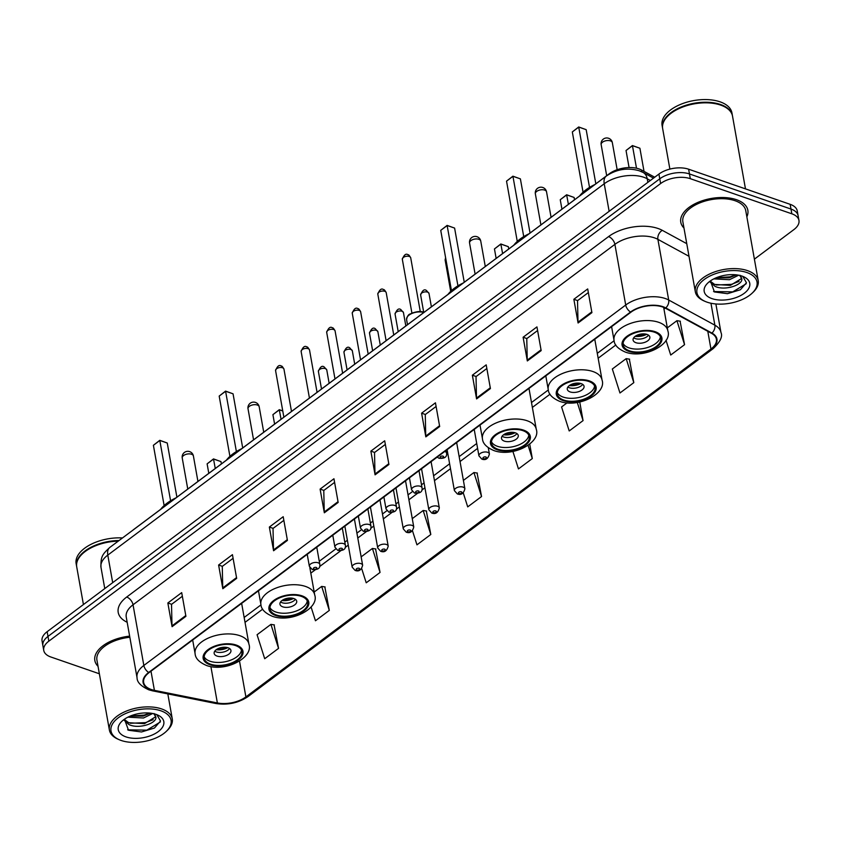 <?xml version="1.0" encoding="UTF-8"?>
<svg xmlns="http://www.w3.org/2000/svg" width="841" height="841" viewBox="0 0 841 841"><rect width="100%" height="100%" fill="white"/><g stroke="black" fill="none" stroke-linecap="round" stroke-linejoin="round"><path stroke-width="1.26" d="M132.931 530.145A21.288 11.28 -10.1 0 1 134.066 529.231L609.262 173.782A21.288 11.28 -10.1 0 1 641.515 170.019L654.718 177.22M754.388 259.154L793.851 229.635A21.288 11.28 169.9 0 0 798.95 220.416L797.257 210.944A21.288 11.28 169.9 0 0 790.141 204.321L688.621 169.209A21.288 11.28 169.9 0 0 658.923 174.076L47.149 631.686A21.288 11.28 169.9 0 0 42.05 640.905L42.891 645.646A21.288 11.28 169.9 0 1 47.99 636.427A21.288 11.28 169.9 0 0 42.891 645.646L43.743 650.387A21.288 11.28 169.9 0 0 50.859 657L99.364 673.778M798.95 220.416A21.288 11.28 169.9 0 0 791.833 213.803L690.314 178.681A21.288 11.28 169.9 0 0 660.616 183.548L659.764 178.818L47.99 636.427L659.764 178.818A21.288 11.28 169.9 0 1 689.473 173.95A21.288 11.28 169.9 0 0 659.764 178.818L658.923 174.076M791.833 213.803L790.992 209.062L689.473 173.95L790.992 209.062A21.288 11.28 169.9 0 1 798.109 215.674A21.288 11.28 169.9 0 0 790.992 209.062L790.141 204.321M746.85 216.841A34.06 18.05 169.9 0 0 747.849 210.282A34.06 18.05 169.9 0 0 736.464 199.695A34.06 18.05 169.9 0 0 698.945 201.966A34.06 18.05 169.9 0 0 680.779 222.234A34.06 18.05 169.9 0 0 683.975 228.037A34.06 18.05 169.9 0 1 680.779 222.234A34.06 18.05 169.9 0 1 698.945 201.966A34.06 18.05 169.9 0 1 736.464 199.695A34.06 18.05 169.9 0 1 747.849 210.282A34.06 18.05 169.9 0 1 746.85 216.841M151.243 689.504A22.707 12.037 -10.1 0 1 143.653 682.44A22.707 12.037 -10.1 0 1 149.088 672.611L630.95 312.179A22.707 12.037 -10.1 0 1 665.347 308.174L711.507 333.32A22.707 12.037 -10.1 0 1 716.395 339.207A22.707 12.037 -10.1 0 1 710.95 349.036L245.887 696.905A22.707 12.037 -10.1 0 1 217.367 702.95L154.408 690.356A22.707 12.037 -10.1 0 1 151.243 689.504M150.875 689.778A23.275 12.331 169.9 0 0 154.113 690.65L217.083 703.244A23.275 12.331 169.9 0 0 246.308 697.052L711.381 349.183A23.275 12.331 169.9 0 0 711.949 333.078L665.778 307.922A23.275 12.331 169.9 0 0 630.519 312.032L148.668 672.464A23.275 12.331 169.9 0 0 150.875 689.778M591.917 312.642L587.701 288.936L573.856 299.291L578.082 322.986L591.917 312.642M588.353 292.573L577.525 300.668L577.998 322.187A5.677 3.311 53.2 0 0 578.082 322.986M577.63 300.594L573.856 299.291M541.173 350.602L536.947 326.897L523.113 337.252L527.328 360.947L541.173 350.602M537.599 330.534L526.771 338.639L527.244 360.148A5.677 3.311 53.2 0 0 527.328 360.947M526.876 338.555L523.113 337.252M490.419 388.563L486.203 364.857L472.358 375.212L476.584 398.918L490.419 388.563M486.844 368.505L476.027 376.6L476.5 398.108A5.677 3.311 53.2 0 0 476.584 398.918M476.132 376.516L472.358 375.212M439.675 426.524L435.449 402.818L421.604 413.173L425.83 436.878L439.675 426.524M436.101 406.466L425.273 414.56L425.746 436.069A5.677 3.311 53.2 0 0 425.83 436.878M425.378 414.476L421.604 413.173M185.914 616.327L181.698 592.632L167.853 602.986L172.079 626.682L185.914 616.327M182.339 596.269L171.522 604.364L171.995 625.883A5.677 3.311 53.2 0 0 172.079 626.682M171.627 604.29L167.853 602.986M236.668 578.366L232.442 554.671L218.607 565.026L222.823 588.721L236.668 578.366M233.094 558.308L222.266 566.403L222.739 587.922A5.677 3.311 53.2 0 0 222.823 588.721M222.371 566.329L218.607 565.026M287.422 540.406L283.196 516.71L269.351 527.065L273.577 550.76L287.422 540.406M283.848 520.348L273.02 528.442L273.493 549.961A5.677 3.311 53.2 0 0 273.577 550.76M273.125 528.369L269.351 527.065M338.166 502.445L333.951 478.75L320.106 489.105L324.332 512.8L338.166 502.445M334.592 482.387L323.774 490.482L324.248 512.001A5.677 3.311 53.2 0 0 324.332 512.8M323.88 490.408L320.106 489.105M388.92 464.484L384.694 440.789L370.86 451.133L375.075 474.839L388.92 464.484M385.346 444.426L374.518 452.521L374.991 474.04A5.677 3.311 53.2 0 0 375.075 474.839M374.623 452.437L370.86 451.133M129.64 636.143A34.06 18.05 169.9 0 0 94.844 660.521A34.06 18.05 169.9 0 0 98.04 666.324A34.06 18.05 169.9 0 1 94.844 660.521A34.06 18.05 169.9 0 1 129.64 636.143M660.616 183.548L48.831 641.168A21.288 11.28 169.9 0 0 43.743 650.387M567.034 402.881L561.578 406.96L569.21 430.949L583.055 420.605L579.754 402.061M633.809 382.644L626.167 358.644L612.332 368.999L619.964 392.989L633.809 382.644L629.331 359.128M666.009 340.248L670.719 355.028L684.553 344.673L680.085 321.167M412.489 530.797L416.957 544.842L430.802 534.487L426.324 510.981M361.714 568.663L366.213 582.802L380.048 572.448L375.58 548.942M311.065 606.96L315.459 620.763L329.304 610.408L324.826 586.902M278.55 648.369L270.918 624.379L257.073 634.734L264.705 658.724L278.55 648.369L274.071 624.863M512.915 451.48L518.466 468.921L532.3 458.566L529.725 444.09M463.254 492.879L467.712 506.881L481.557 496.526L477.078 473.02M481.557 496.526L473.925 472.526L463.391 480.411M473.925 472.526L477.373 473.062M430.802 534.487L423.17 510.498L412.269 518.645M423.17 510.498L426.618 511.023M380.048 572.448L372.416 548.458L361.146 556.879M372.416 548.458L375.874 548.984M329.304 610.408L321.672 586.419L314.177 592.022M321.672 586.419L325.12 586.944M270.918 624.379L274.376 624.905M532.3 458.566L528.095 445.341M583.055 420.605L577.304 402.513M626.167 358.644L629.625 359.181M684.553 344.673L676.921 320.684L667.312 327.874M676.921 320.684L680.38 321.22M160.873 710.803A30.518 16.168 169.9 0 0 119.159 717.163A30.518 16.168 169.9 0 0 119.359 739.765A30.518 16.168 169.9 0 0 121.199 740.479A30.518 16.168 169.9 0 0 166.266 731.407A30.518 16.168 169.9 0 0 160.873 710.803M166.266 731.407L167.222 730.493A31.937 16.925 169.9 0 0 172.268 718.855A31.937 16.925 169.9 0 0 161.588 708.921A31.937 16.925 169.9 0 0 126.423 711.055A31.937 16.925 169.9 0 0 109.393 730.051A31.937 16.925 169.9 0 0 118.139 739.239L119.359 739.765M129.84 637.268A31.937 16.925 169.9 0 0 96.936 660.143L109.393 730.051M118.255 541.131A35.48 18.807 169.9 0 0 82.313 553.925A35.48 18.807 169.9 0 0 76.72 566.866L83.427 604.542M118.392 541.015A35.122 18.618 169.9 0 0 82.555 553.704A35.122 18.618 169.9 0 0 82.439 553.82M119.065 540.521A35.48 18.807 169.9 0 0 76.615 566.266A35.48 18.807 169.9 0 0 76.668 566.561M122.492 537.956A35.48 18.807 169.9 0 0 76.132 563.607L76.615 566.266M152.715 713.494L143.485 718.004L127.895 717.163M150.486 713.147L143.149 716.133L130.134 716.122M155.764 716.837L153.787 713.725M155.711 716.585C158.182 722.713 139.301 729.641 129.03 724.595L123.932 720.064M155.459 715.87L155.143 717.1L144.484 723.649L128.694 722.713L124.31 719.433M125.992 736.895A23.138 12.258 169.9 0 0 157.624 732.069A23.138 12.258 169.9 0 0 157.477 714.934A23.138 12.258 169.9 0 0 156.079 714.387A23.138 12.258 169.9 0 0 121.913 721.263A23.138 12.258 169.9 0 0 125.992 736.895M124.457 719.202L128.515 730.251L141.519 731.964L154.45 728.033L160.505 721.021L156.899 714.766M154.124 713.546L155.638 716.353M160.232 722.072L146.807 730.156L127.632 729.83M153.136 719.696L145.461 722.64L130.208 723.281M149.95 713.094L144.126 715.113L130.439 715.996M210.607 664.201A19.164 10.155 169.9 0 0 231.717 662.918A19.164 10.155 169.9 0 0 241.935 651.523A19.164 10.155 169.9 0 0 235.522 645.562A19.164 10.155 169.9 0 0 214.423 646.845A19.164 10.155 169.9 0 0 204.205 658.24A19.164 10.155 169.9 0 0 210.607 664.201M204.153 656.726A19.164 10.155 169.9 0 0 210.082 661.236A19.164 10.155 169.9 0 0 229.908 660.448A19.164 10.155 169.9 0 0 241.462 650.082M176 497.861A41.514 22.003 169.9 0 0 160.61 509.383M153.398 445.288L159.779 440.327L167.254 443.018L159.853 440.453L153.398 445.288L164.132 505.557M159.779 440.327L170.597 500.763M167.254 443.018L176.904 497.189M207.117 463.864L213.498 458.913L220.973 461.593L213.572 459.039L207.117 463.864L208.799 473.325M213.498 458.913L215.264 468.5M220.973 461.593L221.393 463.917M217.01 656.064A8.515 4.51 169.9 0 0 226.387 655.496A8.515 4.51 169.9 0 0 230.928 650.429A8.515 4.51 169.9 0 0 228.079 647.78A8.515 4.51 169.9 0 0 218.702 648.348A8.515 4.51 169.9 0 0 214.161 653.415A8.515 4.51 169.9 0 0 217.01 656.064M214.76 651.165A8.515 4.51 169.9 0 0 216.263 651.912A8.515 4.51 169.9 0 0 229.582 648.527M227.743 647.665A11.354 6.013 -10.1 0 1 216.2 649.725M226.471 647.381A9.934 5.267 -10.1 0 1 217.293 649.021M746.819 272.516A30.518 16.168 169.9 0 0 705.094 278.876A30.518 16.168 169.9 0 0 705.294 301.477A30.518 16.168 169.9 0 0 707.144 302.192A30.518 16.168 169.9 0 0 752.201 293.12A30.518 16.168 169.9 0 0 746.819 272.516M752.201 293.12L753.168 292.205A31.937 16.925 169.9 0 0 758.204 280.568A31.937 16.925 169.9 0 0 747.533 270.644A31.937 16.925 169.9 0 0 712.359 272.768A31.937 16.925 169.9 0 0 695.328 291.774A31.937 16.925 169.9 0 0 704.075 300.952L705.294 301.477M758.204 280.568L745.757 210.66A31.937 16.925 169.9 0 0 735.076 200.726A31.937 16.925 169.9 0 0 699.912 202.86A31.937 16.925 169.9 0 0 682.871 221.856L695.328 291.774M745.473 188.868L732.522 116.132A35.48 18.807 169.9 0 0 722.797 105.924A35.48 18.807 169.9 0 0 720.653 105.093A35.48 18.807 169.9 0 0 668.259 115.648A35.48 18.807 169.9 0 0 662.655 128.578L669.878 169.094M722.65 105.861A35.122 18.618 169.9 0 0 722.493 105.798A35.122 18.618 169.9 0 0 720.369 104.978A35.122 18.618 169.9 0 0 668.5 115.417A35.122 18.618 169.9 0 0 668.374 115.532M732.458 115.837A35.48 18.807 169.9 0 0 732.416 115.543A35.48 18.807 169.9 0 0 720.548 104.505A35.48 18.807 169.9 0 0 681.473 106.87A35.48 18.807 169.9 0 0 662.55 127.979A35.48 18.807 169.9 0 0 662.603 128.274M732.416 115.543L731.933 112.873A35.48 18.807 169.9 0 0 720.075 101.835A35.48 18.807 169.9 0 0 681 104.21A35.48 18.807 169.9 0 0 662.077 125.32L662.55 127.979M738.661 275.207L729.42 279.727L713.83 278.876M736.422 274.86L729.084 277.845L716.069 277.845M741.709 278.55L739.723 275.438M741.646 278.297C744.127 284.426 725.236 291.354 714.976 286.318L709.867 281.788M741.405 277.583L741.079 278.823L730.43 285.362L714.64 284.437L710.246 281.146M711.938 298.608A23.138 12.258 169.9 0 0 743.57 293.782A23.138 12.258 169.9 0 0 743.423 276.647A23.138 12.258 169.9 0 0 742.025 276.1A23.138 12.258 169.9 0 0 707.849 282.975A23.138 12.258 169.9 0 0 711.938 298.608M710.403 280.915L714.451 291.964L727.465 293.688L740.395 289.756L746.451 282.744L742.845 276.479M740.059 275.27L741.583 278.066M746.167 283.785L732.742 291.869L713.567 291.543M739.071 281.409L731.407 284.353L716.143 284.994M735.896 274.807L730.062 276.826L716.385 277.709M276.405 614.992A19.164 10.155 169.9 0 0 297.504 613.709A19.164 10.155 169.9 0 0 307.722 602.314A19.164 10.155 169.9 0 0 301.32 596.353A19.164 10.155 169.9 0 0 280.221 597.625A19.164 10.155 169.9 0 0 269.993 609.031A19.164 10.155 169.9 0 0 276.405 614.992M269.94 607.507A19.164 10.155 169.9 0 0 275.88 612.027A19.164 10.155 169.9 0 0 295.696 611.228A19.164 10.155 169.9 0 0 307.249 600.863M241.798 448.652A41.514 22.003 169.9 0 0 226.397 460.164M219.186 396.079L225.567 391.118L233.052 393.809L225.651 391.244L219.186 396.079L229.919 456.348M225.567 391.118L236.384 451.543M233.052 393.809L242.702 447.969M282.765 411.007L279.37 409.83L272.905 414.655L274.597 424.116M272.905 414.655L279.286 409.693L281.052 419.281M279.286 409.693L282.755 410.892M282.797 606.845A8.515 4.51 169.9 0 0 292.174 606.277A8.515 4.51 169.9 0 0 296.715 601.21A8.515 4.51 169.9 0 0 293.866 598.561A8.515 4.51 169.9 0 0 284.489 599.139A8.515 4.51 169.9 0 0 279.948 604.195A8.515 4.51 169.9 0 0 282.797 606.845M280.547 601.956A8.515 4.51 169.9 0 0 282.061 602.703A8.515 4.51 169.9 0 0 295.38 599.318M293.53 598.456A11.354 6.013 -10.1 0 1 281.987 600.516M292.258 598.172A9.934 5.267 -10.1 0 1 283.081 599.812M497.956 449.262A19.164 10.155 169.9 0 0 519.055 447.99A19.164 10.155 169.9 0 0 529.273 436.584A19.164 10.155 169.9 0 0 522.871 430.634A19.164 10.155 169.9 0 0 501.762 431.906A19.164 10.155 169.9 0 0 491.543 443.312A19.164 10.155 169.9 0 0 497.956 449.262M491.491 441.788A19.164 10.155 169.9 0 0 497.43 446.308A19.164 10.155 169.9 0 0 517.247 445.509A19.164 10.155 169.9 0 0 528.8 435.144M463.349 282.933A41.514 22.003 169.9 0 0 447.948 294.445M440.737 230.36L447.118 225.399L454.603 228.079L447.202 225.525L440.737 230.36L451.47 290.629M447.118 225.399L457.935 285.824M454.603 228.079L464.253 282.25M494.455 248.936L500.837 243.974L508.321 246.665L500.921 244.1L494.455 248.936L496.137 258.397M500.837 243.974L502.603 253.561M508.321 246.665L508.731 248.978M504.348 441.126A8.515 4.51 169.9 0 0 513.725 440.558A8.515 4.51 169.9 0 0 518.266 435.491A8.515 4.51 169.9 0 0 515.417 432.842A8.515 4.51 169.9 0 0 506.04 433.409A8.515 4.51 169.9 0 0 501.499 438.476A8.515 4.51 169.9 0 0 504.348 441.126M502.098 436.237A8.515 4.51 169.9 0 0 503.612 436.984A8.515 4.51 169.9 0 0 516.931 433.588M515.081 432.737A11.354 6.013 -10.1 0 1 503.538 434.797M513.809 432.453A9.934 5.267 -10.1 0 1 504.632 434.082M563.743 400.053A19.164 10.155 169.9 0 0 584.842 398.771A19.164 10.155 169.9 0 0 595.06 387.375A19.164 10.155 169.9 0 0 588.658 381.415A19.164 10.155 169.9 0 0 567.559 382.697A19.164 10.155 169.9 0 0 557.341 394.093A19.164 10.155 169.9 0 0 563.743 400.053M557.278 392.579A19.164 10.155 169.9 0 0 563.218 397.089A19.164 10.155 169.9 0 0 583.044 396.3A19.164 10.155 169.9 0 0 594.598 385.935M529.136 233.714A41.514 22.003 169.9 0 0 513.735 245.236M506.534 181.141L512.915 176.179L520.39 178.87L512.989 176.316L506.534 181.141L517.268 241.409M512.915 176.179L523.733 236.615M520.39 178.87L530.04 233.041M560.253 199.727L566.634 194.765L574.109 197.456L566.708 194.891L560.253 199.727L561.935 209.188M566.634 194.765L568.39 204.352M574.109 197.456L574.519 199.769M570.135 391.917A8.515 4.51 169.9 0 0 579.512 391.349A8.515 4.51 169.9 0 0 584.053 386.282A8.515 4.51 169.9 0 0 581.215 383.633A8.515 4.51 169.9 0 0 571.827 384.2A8.515 4.51 169.9 0 0 567.286 389.267A8.515 4.51 169.9 0 0 570.135 391.917M567.885 387.018A8.515 4.51 169.9 0 0 569.399 387.764A8.515 4.51 169.9 0 0 582.718 384.379M580.868 383.528A11.354 6.013 -10.1 0 1 569.325 385.577M579.596 383.244A9.934 5.267 -10.1 0 1 570.419 384.873M629.541 350.844A19.164 10.155 169.9 0 0 650.64 349.562A19.164 10.155 169.9 0 0 660.858 338.166A19.164 10.155 169.9 0 0 654.445 332.206A19.164 10.155 169.9 0 0 633.347 333.488A19.164 10.155 169.9 0 0 623.128 344.884A19.164 10.155 169.9 0 0 629.541 350.844M623.076 343.37A19.164 10.155 169.9 0 0 629.005 347.88A19.164 10.155 169.9 0 0 648.832 347.081A19.164 10.155 169.9 0 0 660.385 336.715M594.923 184.505A41.514 22.003 169.9 0 0 579.533 196.027M572.322 131.932L578.703 126.97L586.177 129.661L578.776 127.096L572.322 131.932L583.055 192.2M578.703 126.97L589.52 187.406M586.177 129.661L595.827 183.832M626.04 150.507L632.421 145.556L639.906 148.237L632.495 145.682L626.04 150.507L629.079 167.559M632.421 145.556L636.511 168.221M639.906 148.237L644.027 171.396M635.933 342.707A8.515 4.51 169.9 0 0 645.31 342.14A8.515 4.51 169.9 0 0 649.851 337.073A8.515 4.51 169.9 0 0 647.002 334.424A8.515 4.51 169.9 0 0 637.625 334.991A8.515 4.51 169.9 0 0 633.084 340.058A8.515 4.51 169.9 0 0 635.933 342.707M633.683 337.809A8.515 4.51 169.9 0 0 635.186 338.555A8.515 4.51 169.9 0 0 648.506 335.17M646.666 334.308A11.354 6.013 -10.1 0 1 635.123 336.368M645.394 334.024A9.934 5.267 -10.1 0 1 636.217 335.664M641.83 171.827L641.515 170.019M650.366 180.479L647.223 178.765A28.384 15.043 169.9 0 0 643.828 177.283A28.384 15.043 169.9 0 0 604.227 183.769L107.795 555.102A28.384 15.043 169.9 0 0 100.994 567.402C100.594 556.343 102.476 554.282 109.866 547.396L606.298 176.063A14.192 8.284 -126.8 0 0 604.227 183.769L609.136 211.312M112.694 582.655L107.795 555.102A14.192 8.284 -126.8 0 1 109.866 547.396M647.864 182.35L647.223 178.765A14.192 10.039 -61.4 0 0 643.092 172.458L653.499 178.134M47.149 631.686L48.831 641.168M688.621 169.209L690.314 178.681M127.17 622.266A35.48 18.807 -10.1 0 1 126.697 597.036L608.548 236.605A7.096 4.142 -126.8 0 1 614.897 244.363L133.036 604.784A28.384 15.043 169.9 0 0 126.245 617.084L137.051 677.751A28.384 15.043 -10.1 0 1 143.843 665.462A7.096 4.142 53.2 0 0 148.668 672.464M608.548 236.605A35.48 18.807 -10.1 0 1 658.061 228.5A35.48 18.807 -10.1 0 1 662.298 230.339L686.761 243.669M665.778 307.922A7.096 5.014 -61.4 0 0 668.7 300.016L657.893 239.349A28.384 15.043 169.9 0 0 654.498 237.866A28.384 15.043 169.9 0 0 614.897 244.363L625.704 305.031A28.384 15.043 -10.1 0 1 668.7 300.016L714.871 325.173A28.384 15.043 -10.1 0 1 720.968 332.521L715.88 303.969M137.051 677.751C137.03 682.209 140.962 686.235 148.836 689.83L152.726 690.882A7.096 3.585 -78.7 0 0 154.113 690.65M152.726 690.882L215.685 703.475C227.638 705.347 238.434 703.034 248.074 696.537A7.096 4.142 -126.8 0 1 246.308 697.052M711.381 349.183A7.096 4.142 53.2 0 0 713.136 348.668C720.243 341.888 722.861 336.505 720.968 332.521M711.949 333.078A7.096 5.014 -61.4 0 0 714.871 325.173L710.96 303.244M215.685 703.475A7.096 3.585 -78.7 0 0 217.083 703.244M630.519 312.032A7.096 4.142 -126.8 0 1 625.704 305.031L143.843 665.462L133.036 604.784A7.096 4.142 -126.8 0 0 126.697 597.036M689.01 256.305L657.893 239.349A7.096 5.014 118.6 0 1 662.298 230.339M710.95 349.036L707.796 331.301M154.408 690.356L150.991 671.181M217.367 702.95L210.902 666.619M245.887 696.905L239.517 661.11M245.025 622.351L262.686 609.147M310.813 573.142L315.301 569.788M319.643 566.54L340.868 550.666M345.199 547.428L348.248 545.147M357.793 538.009L366.424 531.554M370.765 528.306L373.803 526.024M383.349 518.886L391.98 512.432M396.321 509.183L399.37 506.902M408.905 499.775L417.546 493.31M421.877 490.061L424.926 487.791M434.471 480.653L450.492 468.668M460.027 461.53L477.593 448.39M532.364 407.422L550.025 394.208M598.161 358.213L615.822 344.999M663.948 308.994L665.178 308.079M388.784 463.727L374.991 474.04M338.029 501.688L324.248 512.001M287.286 539.649L273.493 549.961M236.531 577.609L222.739 587.922M185.777 615.57L171.995 625.883M439.538 425.756L425.746 436.069M490.282 387.796L476.5 398.108M541.036 349.835L527.244 360.148M591.791 311.874L577.998 322.187M236.216 645.047A20.226 10.712 169.9 0 0 208 649.673A20.226 10.712 169.9 0 0 209.924 664.716A20.226 10.712 169.9 0 0 238.14 660.09A20.226 10.712 169.9 0 0 236.216 645.047M192.673 640.012L195.112 653.751A27.322 14.476 -10.1 0 1 209.693 637.489A27.322 14.476 -10.1 0 1 239.78 635.67A27.322 14.476 -10.1 0 1 248.915 644.164L241.64 603.375M191.506 454.235A5.677 3.007 -10.1 0 1 193.409 456.001A5.677 5.677 0 0 0 184.421 452.447A5.677 5.677 0 0 0 182.234 457.998A5.677 3.007 -10.1 0 1 183.59 455.538A5.677 3.007 -10.1 0 1 191.506 454.235M302.014 595.838A20.226 10.712 169.9 0 0 273.788 600.453A20.226 10.712 169.9 0 0 275.711 615.507A20.226 10.712 169.9 0 0 303.927 610.881A20.226 10.712 169.9 0 0 302.014 595.838M258.46 590.803L260.91 604.532A27.322 14.476 -10.1 0 1 275.48 588.279A27.322 14.476 -10.1 0 1 305.567 586.461A27.322 14.476 -10.1 0 1 314.702 594.955L309.835 567.612M257.304 405.026A5.677 3.007 -10.1 0 1 259.196 406.792A5.677 5.677 0 0 0 250.208 403.238A5.677 5.677 0 0 0 248.021 408.779A5.677 3.007 -10.1 0 1 249.378 406.319A5.677 3.007 -10.1 0 1 257.304 405.026M523.554 430.108A20.226 10.712 169.9 0 0 495.338 434.734A20.226 10.712 169.9 0 0 497.262 449.788A20.226 10.712 169.9 0 0 525.478 445.162A20.226 10.712 169.9 0 0 523.554 430.108M480.011 425.073L482.461 438.813A27.322 14.476 -10.1 0 1 497.031 422.56A27.322 14.476 -10.1 0 1 527.118 420.742A27.322 14.476 -10.1 0 1 536.253 429.236L528.989 388.447M478.855 239.307A5.677 3.007 -10.1 0 1 480.747 241.073A5.677 5.677 0 0 0 471.759 237.519A5.677 5.677 0 0 0 469.572 243.06A5.677 3.007 -10.1 0 1 470.928 240.6A5.677 3.007 -10.1 0 1 478.855 239.307M589.352 380.899A20.226 10.712 169.9 0 0 561.136 385.525A20.226 10.712 169.9 0 0 563.05 400.568A20.226 10.712 169.9 0 0 591.276 395.953A20.226 10.712 169.9 0 0 589.352 380.899M545.798 375.864L548.248 389.604A27.322 14.476 -10.1 0 1 562.818 373.351A27.322 14.476 -10.1 0 1 592.905 371.522A27.322 14.476 -10.1 0 1 602.04 380.016L594.776 339.228M544.642 190.087A5.677 3.007 -10.1 0 1 546.545 191.853A5.677 5.677 0 0 0 537.557 188.31A5.677 5.677 0 0 0 535.36 193.851A5.677 3.007 -10.1 0 1 536.726 191.391A5.677 3.007 -10.1 0 1 544.642 190.087M655.139 331.69A20.226 10.712 169.9 0 0 626.923 336.316A20.226 10.712 169.9 0 0 628.847 351.359A20.226 10.712 169.9 0 0 657.063 346.734A20.226 10.712 169.9 0 0 655.139 331.69M611.596 326.655L614.046 340.395A27.322 14.476 -10.1 0 1 628.616 324.132A27.322 14.476 -10.1 0 1 658.703 322.313A27.322 14.476 -10.1 0 1 667.838 330.807L663.665 307.375M610.44 140.878A5.677 3.007 -10.1 0 1 612.332 142.644A5.677 5.677 0 0 0 603.344 139.091A5.677 5.677 0 0 0 601.157 144.631A5.677 3.007 -10.1 0 1 602.513 142.182A5.677 3.007 -10.1 0 1 610.44 140.878M275.575 370.587C277.351 365.993 279.296 364.51 281.388 366.14C281.767 365.751 282.618 366.739 283.953 369.094A4.258 2.26 169.9 0 0 282.534 367.769A4.258 2.26 169.9 0 0 277.845 368.053A4.258 2.26 169.9 0 0 275.575 370.587L283.869 417.178M318.045 562.766A5.319 2.817 -10.1 0 1 319.832 564.427C320.379 568.285 317.866 569.998 312.274 569.567L309.351 566.287A5.319 2.817 -10.1 0 1 312.19 563.123A5.319 2.817 -10.1 0 1 318.045 562.766M313.966 569.178A1.777 0.936 169.9 0 0 316.437 568.779A1.777 0.936 169.9 0 0 316.269 567.454A1.777 0.936 169.9 0 0 313.798 567.864A1.777 0.936 169.9 0 0 313.966 569.178M301.131 351.464C302.918 346.87 304.852 345.388 306.944 347.028C307.322 346.639 308.174 347.617 309.52 349.972A4.258 2.26 169.9 0 0 308.09 348.647A4.258 2.26 169.9 0 0 303.401 348.941A4.258 2.26 169.9 0 0 301.131 351.464L309.425 398.056M343.612 543.643A5.319 2.817 -10.1 0 1 345.388 545.304C345.945 549.162 343.422 550.887 337.84 550.456L334.907 547.165A5.319 2.817 -10.1 0 1 337.746 544.001A5.319 2.817 -10.1 0 1 343.612 543.643M339.522 550.067A1.777 0.936 169.9 0 0 342.003 549.657A1.777 0.936 169.9 0 0 341.835 548.332A1.777 0.936 169.9 0 0 339.354 548.742A1.777 0.936 169.9 0 0 339.522 550.067M326.686 332.353C328.474 327.748 330.408 326.266 332.5 327.906C332.878 327.517 333.74 328.495 335.075 330.86A4.258 2.26 169.9 0 0 333.656 329.535A4.258 2.26 169.9 0 0 328.957 329.819A4.258 2.26 169.9 0 0 326.686 332.353L334.991 378.944M369.167 524.532A5.319 2.817 -10.1 0 1 370.944 526.182C371.501 530.051 368.989 531.764 363.396 531.333L360.474 528.053A5.319 2.817 -10.1 0 1 363.312 524.889A5.319 2.817 -10.1 0 1 369.167 524.532M365.089 530.944A1.777 0.936 169.9 0 0 367.559 530.534A1.777 0.936 169.9 0 0 367.391 529.22A1.777 0.936 169.9 0 0 364.91 529.62A1.777 0.936 169.9 0 0 365.089 530.944M352.253 313.23C354.029 308.636 355.974 307.154 358.066 308.784C358.445 308.395 359.296 309.383 360.631 311.738A4.258 2.26 169.9 0 0 359.212 310.413A4.258 2.26 169.9 0 0 354.524 310.697A4.258 2.26 169.9 0 0 352.253 313.23L360.547 359.822M394.734 505.409A5.319 2.817 -10.1 0 1 396.51 507.07C397.068 510.929 394.545 512.642 388.952 512.211L386.03 508.931A5.319 2.817 -10.1 0 1 388.868 505.767A5.319 2.817 -10.1 0 1 394.734 505.409M390.645 511.822A1.777 0.936 169.9 0 0 393.115 511.423A1.777 0.936 169.9 0 0 392.947 510.098A1.777 0.936 169.9 0 0 390.476 510.508A1.777 0.936 169.9 0 0 390.645 511.822M377.809 294.108C379.596 289.514 381.53 288.032 383.622 289.672C384.001 289.283 384.863 290.261 386.198 292.615A4.258 2.26 169.9 0 0 384.768 291.291A4.258 2.26 169.9 0 0 380.079 291.575A4.258 2.26 169.9 0 0 377.809 294.108L386.114 340.7M420.29 486.287A5.319 2.817 -10.1 0 1 422.066 487.948C422.624 491.806 420.111 493.53 414.518 493.099L411.585 489.809A5.319 2.817 -10.1 0 1 414.424 486.645A5.319 2.817 -10.1 0 1 420.29 486.287M416.2 492.71A1.777 0.936 169.9 0 0 418.681 492.3A1.777 0.936 169.9 0 0 418.513 490.976A1.777 0.936 169.9 0 0 416.032 491.386A1.777 0.936 169.9 0 0 416.2 492.71M402.324 259.291C404.111 254.686 406.045 253.204 408.137 254.844C408.516 254.455 409.378 255.443 410.713 257.798A4.258 2.26 169.9 0 0 409.283 256.473A4.258 2.26 169.9 0 0 404.595 256.757A4.258 2.26 169.9 0 0 402.324 259.291L411.922 313.136M444.752 451.449A5.319 2.817 -10.1 0 1 444.805 451.47A5.319 2.817 -10.1 0 1 446.582 453.12C447.139 456.989 444.626 458.702 439.034 458.271L437.183 457.105M440.716 457.882A1.777 0.936 169.9 0 0 443.196 457.472A1.777 0.936 169.9 0 0 443.028 456.158A1.777 0.936 169.9 0 0 440.547 456.558A1.777 0.936 169.9 0 0 440.716 457.882M423.759 312.537A10.649 5.645 169.9 0 0 412.132 313.378A10.649 5.645 169.9 0 0 406.592 319.654L407.496 324.71M408.526 315.543A9.934 5.267 -10.1 0 1 423.422 312.368M325.341 368.6A4.258 2.26 169.9 0 0 320.652 368.884A4.258 2.26 169.9 0 0 318.382 371.417C320.169 366.813 322.103 365.33 324.195 366.97L326.771 369.924A4.258 2.26 169.9 0 0 325.341 368.6M344.863 526.161L352.158 567.118A5.319 2.817 -10.1 0 1 354.997 563.954A5.319 2.817 -10.1 0 1 360.863 563.596A5.319 2.817 -10.1 0 1 362.639 565.247L354.408 519.034M359.086 568.285A1.777 0.936 169.9 0 0 356.605 568.684A1.777 0.936 169.9 0 0 356.773 570.009A1.777 0.936 169.9 0 0 359.254 569.599A1.777 0.936 169.9 0 0 359.086 568.285M350.907 349.478A4.258 2.26 169.9 0 0 346.219 349.761A4.258 2.26 169.9 0 0 343.948 352.295C345.725 347.701 347.669 346.219 349.761 347.848L352.326 350.802A4.258 2.26 169.9 0 0 350.907 349.478M370.429 507.049L377.725 547.996A5.319 2.817 -10.1 0 1 380.563 544.831A5.319 2.817 -10.1 0 1 386.418 544.474A5.319 2.817 -10.1 0 1 388.206 546.135L379.964 499.911M384.642 549.162A1.777 0.936 169.9 0 0 382.171 549.572A1.777 0.936 169.9 0 0 382.34 550.887A1.777 0.936 169.9 0 0 384.81 550.487A1.777 0.936 169.9 0 0 384.642 549.162M376.463 330.366A4.258 2.26 169.9 0 0 371.775 330.65A4.258 2.26 169.9 0 0 369.504 333.183C371.291 328.579 373.225 327.096 375.317 328.736L377.882 331.69A4.258 2.26 169.9 0 0 376.463 330.366M395.985 487.927L403.281 528.884A5.319 2.817 -10.1 0 1 406.119 525.709A5.319 2.817 -10.1 0 1 411.985 525.362A5.319 2.817 -10.1 0 1 413.761 527.013L405.53 480.789M410.198 530.051A1.777 0.936 169.9 0 0 407.727 530.45A1.777 0.936 169.9 0 0 407.896 531.775A1.777 0.936 169.9 0 0 410.366 531.365A1.777 0.936 169.9 0 0 410.198 530.051M402.019 311.244A4.258 2.26 169.9 0 0 397.33 311.527A4.258 2.26 169.9 0 0 395.06 314.061C396.847 309.456 398.781 307.974 400.873 309.614L403.449 312.568A4.258 2.26 169.9 0 0 402.019 311.244M421.551 468.805L428.836 509.762A5.319 2.817 -10.1 0 1 431.685 506.597A5.319 2.817 -10.1 0 1 437.541 506.24A5.319 2.817 -10.1 0 1 439.317 507.89L431.086 461.677M435.764 510.929A1.777 0.936 169.9 0 0 433.283 511.328A1.777 0.936 169.9 0 0 433.451 512.653A1.777 0.936 169.9 0 0 435.932 512.243A1.777 0.936 169.9 0 0 435.764 510.929M427.585 292.121A4.258 2.26 169.9 0 0 422.897 292.405A4.258 2.26 169.9 0 0 420.626 294.939C422.403 290.345 424.348 288.862 426.44 290.492L429.005 293.446A4.258 2.26 169.9 0 0 427.585 292.121M447.107 449.693L454.403 490.639A5.319 2.817 -10.1 0 1 457.241 487.475A5.319 2.817 -10.1 0 1 463.097 487.118A5.319 2.817 -10.1 0 1 464.884 488.779L456.652 442.555M461.32 491.806A1.777 0.936 169.9 0 0 458.85 492.216A1.777 0.936 169.9 0 0 459.018 493.53A1.777 0.936 169.9 0 0 461.488 493.131A1.777 0.936 169.9 0 0 461.32 491.806M445.772 258.608A4.258 2.26 169.9 0 0 445.141 260.121L445.583 257.577M474.219 429.415L478.918 455.822A5.319 2.817 -10.1 0 1 481.756 452.658A5.319 2.817 -10.1 0 1 487.622 452.3A5.319 2.817 -10.1 0 1 489.399 453.951L488.285 447.706M485.835 456.989A1.777 0.936 169.9 0 0 483.365 457.388A1.777 0.936 169.9 0 0 483.533 458.713A1.777 0.936 169.9 0 0 486.003 458.303A1.777 0.936 169.9 0 0 485.835 456.989M606.298 176.063C616.516 169.199 627.502 167.443 639.244 170.776L643.092 172.458M100.994 567.402L104.768 588.584M248.074 696.537L713.136 348.668M244.153 617.462L260.973 604.889M319.265 561.283L335.717 548.973M344.831 542.161L347.375 540.258M356.92 533.12L361.283 529.862M370.387 523.039L372.941 521.136M382.476 513.998L386.839 510.739M395.953 503.927L398.497 502.014M408.043 494.886L412.395 491.617M421.509 484.805L424.053 482.902M433.599 475.764L449.62 463.78M459.154 456.642L476.721 443.501M531.491 402.534L548.321 389.951M597.289 353.325L614.109 340.742M167.822 693.899L172.268 718.855M195.112 653.751C195.427 658.419 199.233 662.34 206.55 665.494C225.577 672.516 253.772 657.494 248.915 644.164M187.764 489.063L182.234 457.998M197.94 481.451L193.409 456.001M260.91 604.532C261.215 609.21 265.031 613.131 272.337 616.285C291.375 623.297 319.559 608.285 314.702 594.955M253.561 439.854L248.021 408.779M263.738 432.242L259.196 406.792M482.461 438.813C482.766 443.491 486.571 447.412 493.888 450.566C512.915 457.578 541.11 442.566 536.253 429.236M475.112 274.134L469.572 243.06M485.289 266.523L480.747 241.073M548.248 389.604C548.553 394.282 552.369 398.192 559.675 401.357C578.713 408.369 606.897 393.346 602.04 380.016M540.9 224.915L535.36 193.851M551.076 217.304L546.545 191.853M614.046 340.395C614.351 345.062 618.156 348.983 625.473 352.137C644.5 359.149 672.695 344.137 667.838 330.807M606.687 175.706L601.157 144.631M617.157 169.724L612.332 142.644M283.953 369.094L291.501 411.47M316.763 547.186L319.832 564.427M307.217 554.324L309.351 566.287M309.52 349.972L317.068 392.348M342.319 528.074L345.388 545.304M332.784 535.212L334.907 547.165M335.075 330.86L342.623 373.225M367.874 508.952L370.944 526.182M358.34 516.09L360.474 528.053M360.631 311.738L368.179 354.114M393.441 489.83L396.51 507.07M383.895 496.968L386.03 508.931M386.198 292.615L393.746 334.991M418.997 470.718L422.066 487.948M409.462 477.856L411.585 489.809M423.99 312.368L423.759 312.284C420.668 310.886 416.232 311.412 410.44 313.882C408.453 314.345 407.17 316.269 406.592 319.654M410.713 257.798L420.3 311.643M446.108 450.44L446.582 453.12M318.382 371.417L321.514 389.015M352.158 567.118L355.091 570.398C358.855 571.838 361.378 570.124 362.639 565.247M326.771 369.924L329.146 383.307M343.948 352.295L347.081 369.893M377.725 547.996L380.647 551.286C384.421 552.716 386.934 551.002 388.206 546.135M352.326 350.802L354.713 364.185M369.504 333.183L372.637 350.781M403.281 528.884L406.203 532.164C409.977 533.604 412.489 531.88 413.761 527.013M377.882 331.69L380.269 345.073M395.06 314.061L398.203 331.659M428.836 509.762L431.769 513.042C435.533 514.482 438.056 512.768 439.317 507.89M403.449 312.568L405.835 325.951M420.626 294.939L423.706 312.274M454.403 490.639L457.325 493.919C461.099 495.36 463.612 493.646 464.884 488.779M429.005 293.446L431.391 306.828M445.141 260.121L450.702 291.354M478.918 455.822L481.84 459.102C485.614 460.542 488.127 458.818 489.399 453.951"/></g></svg>
